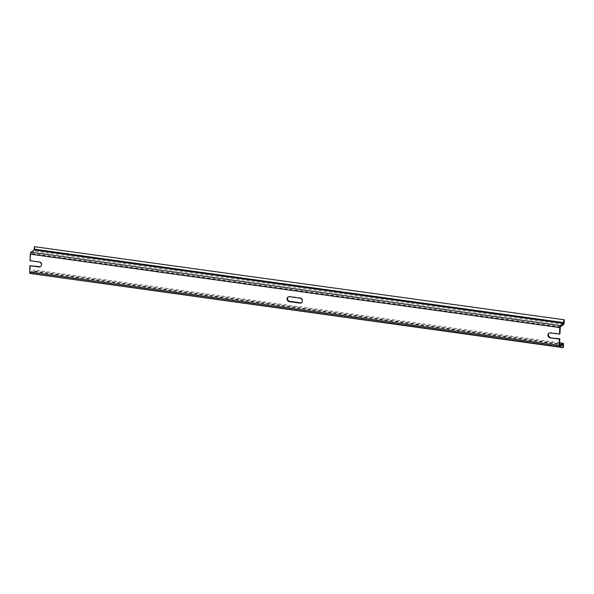 <?xml version="1.0" encoding="UTF-8"?>
<svg xmlns="http://www.w3.org/2000/svg" width="594" height="594" viewBox="0 0 594 594"><rect width="100%" height="100%" fill="white"/><g stroke="black" fill="none" stroke-linecap="round" stroke-linejoin="round"><path stroke-width="0.45" stroke-dasharray="2.97 2.23" d="M300.022 298.166L300.467 297.861L289.998 296.406A2.584 2.317 55.3 0 0 288.238 296.933M30.079 260.736L39.575 261.679A2.584 2.317 55.3 0 1 40.734 266.416M549.123 333.108A2.584 2.317 55.3 0 1 550.89 332.581L559.942 333.835M559.652 346.829L30.235 273.418L33.464 271.206L33.539 273.945M563.387 347.312L33.969 273.901L34.066 270.99A1.478 0.497 -82.1 0 0 33.739 269.899A1.478 0.497 -82.1 0 0 33.583 269.943L30.235 272.252L30.361 265.377M33.531 274.205L33.969 273.901M560.157 327.272L30.739 253.861L34.207 251.069A1.478 0.497 -82.1 0 0 34.786 249.287L34.883 246.376M30.739 253.861L30.524 260.424M300.467 297.861A2.584 2.317 55.3 0 1 301.626 302.598M289.56 296.71L289.998 296.406M39.137 261.991L39.575 261.679M550.445 332.892L550.89 332.581M562.815 344.639L33.398 271.228M562.288 345.003L33.613 271.696M563.483 344.401L34.066 270.99M559.637 342.894L33.583 269.943M559.615 345.641L30.279 272.238M559.555 345.359L30.146 271.948M560.32 326.774L30.903 253.363M563.624 324.487L34.207 251.069M564.203 322.698L34.786 249.287M288.001 297.067L288.446 296.762M40.526 266.587L40.964 266.283M548.893 333.249L549.331 332.937M562.882 344.617L33.464 271.206M559.645 342.827L33.739 269.899M559.652 345.663L30.235 272.252M301.41 302.762L301.856 302.457"/><path stroke-width="0.89" d="M289.389 301.67L299.859 303.118A2.584 2.317 -124.7 0 0 302.235 300.118A2.584 2.317 -124.7 0 0 300.022 298.166L289.56 296.71A2.584 2.317 55.3 0 0 287.184 299.718A2.584 2.317 55.3 0 0 289.389 301.67L289.835 301.358A2.584 2.317 55.3 0 1 288.238 296.933M289.835 301.358L300.304 302.814A2.584 2.317 55.3 0 0 301.626 302.598M563.855 320.099L563.52 323.411L560.357 325.601A1.641 0.557 -82.1 0 0 559.719 327.576L559.496 334.147L559.942 333.835L560.32 326.774L563.624 324.487A1.478 0.497 -82.1 0 0 564.203 322.698L564.3 319.795L34.445 246.688L564.3 319.795M30.235 273.418A1.641 0.557 -82.1 0 1 30.064 273.47A1.641 0.557 -82.1 0 1 29.7 272.252L29.915 265.689L38.974 266.944A2.584 2.317 55.3 0 0 41.342 263.944A2.584 2.317 55.3 0 0 39.137 261.991L30.079 260.736L30.301 254.165A1.641 0.557 -82.1 0 1 30.94 252.183L34.103 249.992L34.445 246.688M40.734 266.416A2.584 2.317 55.3 0 1 39.412 266.639L29.915 265.689M559.697 345.649L563.001 343.354A1.478 0.497 -82.1 0 1 563.157 343.31A1.478 0.497 -82.1 0 1 563.483 344.401L563.387 347.312L562.941 347.624L562.882 344.617L559.652 346.829A1.641 0.557 -82.1 0 1 559.481 346.881A1.641 0.557 -82.1 0 1 559.117 345.663L559.333 339.1L559.778 338.795L559.615 345.641M559.496 334.147L550.445 332.892A2.584 2.317 55.3 0 0 548.069 335.892A2.584 2.317 55.3 0 0 550.282 337.845L559.333 339.1M550.282 337.845L559.778 338.795M550.72 337.541A2.584 2.317 55.3 0 1 549.123 333.108M562.941 347.624L33.539 273.945M299.859 303.118L300.304 302.814M559.719 327.576L30.301 254.165M560.357 325.601L30.94 252.183M38.974 266.944L39.412 266.639M563.03 345.107L562.288 345.003M563.001 343.354L559.637 342.894M563.773 322.616L34.355 249.205M563.52 323.411L34.103 249.992M559.117 345.663L29.7 272.252M563.157 343.31L559.645 342.827M559.481 346.881L30.064 273.47"/></g></svg>
